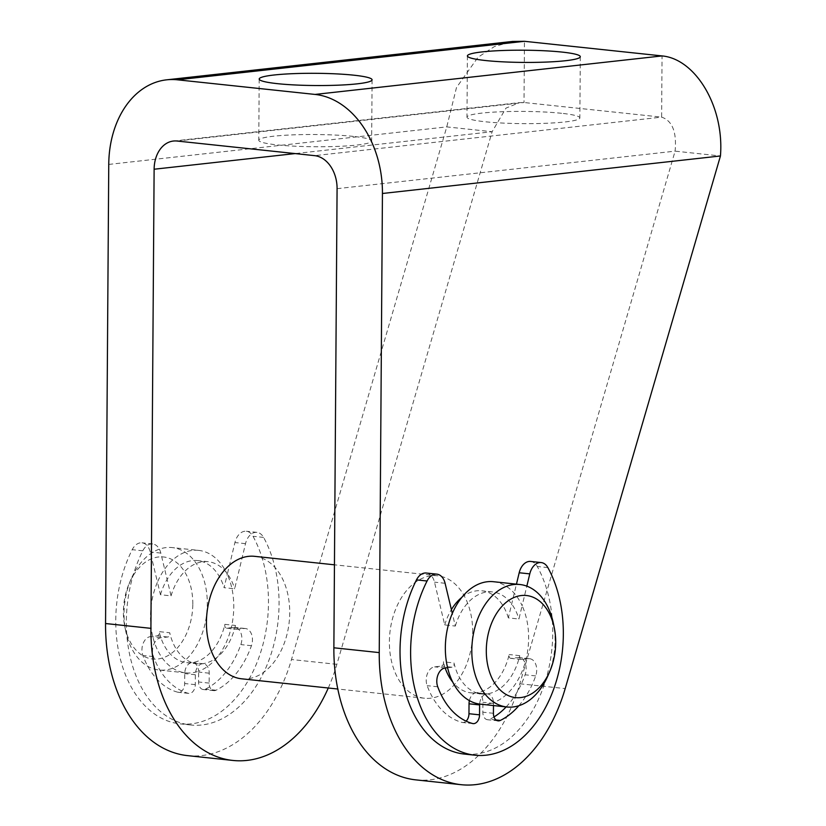<?xml version="1.0" encoding="UTF-8"?>
<svg xmlns="http://www.w3.org/2000/svg" width="826" height="826" viewBox="0 0 826 826"><rect width="100%" height="100%" fill="white"/><g stroke="black" fill="none" stroke-linecap="round" stroke-linejoin="round"><path stroke-width="0.62" stroke-dasharray="4.13 3.1" d="M480.474 704.175A61.578 41.362 96.1 0 0 493.473 702.544A10.263 6.897 96.1 0 0 487.639 693.954A10.263 6.897 96.1 0 0 486.628 693.954L476.044 692.838A10.263 6.897 -83.9 0 1 477.056 692.828A10.263 6.897 -83.9 0 1 482.911 702.265L482.838 712.177A8.208 5.514 96.1 0 0 487.526 719.725A8.208 5.514 96.1 0 0 489.725 719.312A82.104 55.156 96.1 0 0 494.01 716.947M469.395 700.603A10.263 6.897 -83.9 0 1 476.044 692.838A51.315 34.465 -83.9 0 1 470.975 692.849A51.315 34.465 -83.9 0 1 452.772 682.131M518.842 705.724A82.104 55.156 96.1 0 0 535.702 675.916A12.318 8.27 96.1 0 0 529.693 658.725A12.318 8.27 96.1 0 0 528.485 658.725L521.681 659.478A3.077 2.065 96.1 0 1 521.371 659.489A3.077 2.065 96.1 0 1 519.74 655.658A51.315 34.465 -83.9 0 1 486.628 693.954A10.263 6.897 96.1 0 0 479.648 704.082M530.602 561.443A15.395 10.346 -83.9 0 1 537.282 566.481A112.894 75.837 -83.9 0 1 541.887 691.207A112.894 75.837 -83.9 0 1 464.47 754.086M493.483 705.559L493.494 703.391A10.263 6.897 -83.9 0 0 493.473 702.544A61.578 41.362 96.1 0 0 526.1 658.993A61.578 41.362 96.1 0 0 522.125 605.706L518.934 619.015L508.341 617.889L516.457 584.147M493.494 581.71A61.578 41.362 96.1 0 1 522.125 605.706L526.833 586.15M506.162 706.911A82.104 55.156 96.1 0 0 525.119 674.79A12.318 8.27 96.1 0 0 519.11 657.599A12.318 8.27 96.1 0 0 517.902 657.599L511.098 658.363A3.077 2.065 -83.9 0 1 510.788 658.363A3.077 2.065 -83.9 0 1 509.157 654.533A51.315 34.465 -83.9 0 1 476.044 692.838L486.628 693.954A51.315 34.465 -83.9 0 1 481.558 693.974A51.315 34.465 -83.9 0 1 454.001 662.958L443.417 661.832A3.077 2.065 -83.9 0 1 441.414 666.097L434.61 666.85A12.318 8.27 96.1 0 0 427.145 685.673A82.104 55.156 96.1 0 0 461.961 722.389A8.208 5.514 96.1 0 0 462.539 722.502A8.208 5.514 96.1 0 0 466.091 721.139M519.74 655.658L509.157 654.533M447.578 667.707L451.998 667.222A3.077 2.065 96.1 0 0 454.001 662.958M426.278 573.027A15.395 10.346 -83.9 0 1 434.507 582.154L444.739 624.941L455.322 626.067L452.307 613.45M444.739 624.941A51.315 34.465 -83.9 0 1 451.388 609.629M461.765 597.446A51.315 34.465 -83.9 0 1 481.816 590.797A51.315 34.465 -83.9 0 1 508.341 617.889M455.322 626.067A51.315 34.465 -83.9 0 1 492.399 591.922A51.315 34.465 -83.9 0 1 518.934 619.015M224.879 624.332L235.462 625.458A3.077 2.065 96.1 0 0 237.103 629.278A3.077 2.065 96.1 0 0 237.413 629.278L244.207 628.524A12.318 8.27 -83.9 0 1 245.425 628.524A12.318 8.27 -83.9 0 1 251.434 645.715A82.104 55.156 -83.9 0 1 216.04 690.226A8.208 5.514 -83.9 0 1 213.841 690.65A8.208 5.514 -83.9 0 1 209.154 683.102L209.226 673.19A10.263 6.897 96.1 0 0 203.372 663.753A10.263 6.897 96.1 0 0 202.36 663.753A10.263 6.897 96.1 0 0 195.349 674.728L195.277 684.64A8.208 5.514 -83.9 0 1 188.855 693.417A8.208 5.514 -83.9 0 1 188.276 693.313A82.104 55.156 -83.9 0 1 153.45 656.587A12.318 8.27 -83.9 0 1 160.925 637.765L167.73 637.011A3.077 2.065 96.1 0 0 169.733 632.757L159.15 631.632A3.077 2.065 -83.9 0 1 157.146 635.886L152.727 636.381A61.578 41.362 -83.9 0 1 157.446 582.123L150.229 551.954A15.395 10.346 96.1 0 0 142 542.816A15.395 10.346 96.1 0 0 132.201 549.682A112.894 75.837 96.1 0 0 180.202 723.875A112.894 75.837 96.1 0 0 257.609 661.007A112.894 75.837 96.1 0 0 253.004 536.28A15.395 10.346 96.1 0 0 246.334 531.242A15.395 10.346 96.1 0 0 234.925 542.548L227.274 574.38A61.578 41.362 -83.9 0 1 231.249 627.667L233.624 627.399A12.318 8.27 -83.9 0 1 234.842 627.399A12.318 8.27 -83.9 0 1 240.851 644.59A82.104 55.156 -83.9 0 1 205.457 689.111A8.208 5.514 -83.9 0 1 203.258 689.524A8.208 5.514 -83.9 0 1 198.57 681.977L198.643 672.065A10.263 6.897 96.1 0 0 198.622 671.218A61.578 41.362 -83.9 0 1 185.623 672.849A61.578 41.362 -83.9 0 1 184.787 672.746A10.263 6.897 96.1 0 0 184.756 673.603L184.694 683.515A8.208 5.514 -83.9 0 1 178.271 692.291A8.208 5.514 -83.9 0 1 177.693 692.188A82.104 55.156 -83.9 0 1 142.867 655.462A12.318 8.27 -83.9 0 1 150.342 636.65L152.727 636.381A61.578 41.362 -83.9 0 0 184.787 672.746A10.263 6.897 -83.9 0 1 191.766 662.628A10.263 6.897 -83.9 0 1 192.788 662.628A10.263 6.897 -83.9 0 1 198.622 671.218A61.578 41.362 -83.9 0 0 231.249 627.667L226.82 628.152A3.077 2.065 -83.9 0 1 226.52 628.152A3.077 2.065 -83.9 0 1 224.879 624.332A51.315 34.465 -83.9 0 1 191.766 662.628A51.315 34.465 -83.9 0 1 186.707 662.648A51.315 34.465 -83.9 0 1 159.15 631.632M198.632 550.384A61.578 41.362 -83.9 0 0 157.446 582.123L160.461 594.741L171.054 595.866L160.812 553.079A15.395 10.346 96.1 0 0 152.593 543.942A15.395 10.346 96.1 0 0 142.795 550.808A112.894 75.837 96.1 0 0 190.785 725.001A112.894 75.837 96.1 0 0 268.202 662.132A112.894 75.837 96.1 0 0 263.587 537.396A15.395 10.346 96.1 0 0 256.917 532.367A15.395 10.346 96.1 0 0 245.508 543.673L234.656 588.804L224.073 587.678L227.274 574.38A61.578 41.362 -83.9 0 0 198.632 550.384L172.169 547.576A61.578 41.362 -83.9 0 1 207.305 604.188A61.578 41.362 -83.9 0 1 159.16 670.041A61.578 41.362 -83.9 0 1 126.264 633.573A61.578 41.362 -83.9 0 1 125.624 630.661A61.578 41.362 -83.9 0 1 131.117 579.026A61.578 41.362 -83.9 0 1 172.169 547.576M235.462 625.458A51.315 34.465 -83.9 0 1 202.36 663.753A51.315 34.465 -83.9 0 1 197.29 663.774A51.315 34.465 -83.9 0 1 169.733 632.757M187.533 755.625A143.683 96.518 96.1 0 0 291.506 659.52L446.763 126.894L456.479 87.566L478.017 57.262L494.454 46.535L512.698 41.445M171.054 595.866A51.315 34.465 -83.9 0 1 208.131 561.711A51.315 34.465 -83.9 0 1 234.656 588.804M160.461 594.741A51.315 34.465 -83.9 0 1 197.548 560.586A51.315 34.465 -83.9 0 1 224.073 587.678M254.584 556.332A61.578 41.362 -83.9 0 1 289.72 612.944A61.578 41.362 -83.9 0 1 241.564 678.796M472.678 632.375A61.578 41.362 96.1 0 0 437.543 575.763A61.578 41.362 96.1 0 0 389.903 632.633A61.578 41.362 96.1 0 0 424.533 698.238A61.578 41.362 96.1 0 0 472.678 632.375M445.162 667.976A51.315 34.465 -83.9 0 1 443.417 661.832M547.999 675.544A61.578 41.362 96.1 0 0 555.082 641.131A61.578 41.362 96.1 0 0 553.482 623.898M192.809 604.147A51.315 34.465 96.1 0 0 168.401 558.025A51.315 34.465 96.1 0 0 129.31 583.187A51.315 34.465 96.1 0 0 124.736 626.222A51.315 34.465 96.1 0 0 162.743 657.93A51.315 34.465 96.1 0 0 192.809 604.147M561.587 113.296A56.447 6.112 0.4 0 0 500.732 111.778A56.447 6.112 0.4 0 0 466.969 117.137A56.447 6.112 0.4 0 0 523.374 123.642A56.447 6.112 0.4 0 0 579.862 117.922A56.447 6.112 0.4 0 0 561.587 113.296M353.383 136.404A56.447 6.112 0.4 0 0 292.518 134.886A56.447 6.112 0.4 0 0 258.765 140.244A56.447 6.112 0.4 0 0 315.171 146.749A56.447 6.112 0.4 0 0 371.659 141.029A56.447 6.112 0.4 0 0 353.383 136.404M108.753 164.415L446.763 126.894L492.131 131.716L505.977 108.123L519.492 102.63L524.025 102.517L661.626 117.137L662.049 55.92M415.86 779.878A143.683 96.518 96.1 0 0 519.833 683.773L675.09 151.148L720.448 155.969M337.08 188.669L675.09 151.148C676.855 132.108 672.364 120.772 661.626 117.137L314.613 155.649M177.012 141.029L524.025 102.517L524.448 41.3M328.283 688.006A143.683 96.518 96.1 0 0 336.863 664.331L492.131 131.716L295.109 153.584M547.865 567.607L537.282 566.481M521.681 659.478L511.098 658.363M528.485 658.725L517.902 657.599M535.702 675.916L525.119 674.79M496.044 719.983L489.725 719.312M493.421 713.303L482.838 712.177M493.494 703.391L482.911 702.265M472.555 723.514L461.961 722.389M437.728 686.788L427.145 685.673M445.204 667.976L434.61 666.85M451.998 667.222L441.414 666.097M445.09 583.28L434.507 582.154M209.226 673.19L198.643 672.065M263.587 537.396L253.004 536.28M142.795 550.808L132.201 549.682M245.508 543.673L234.925 542.548M237.413 629.278L226.82 628.152M244.207 628.524L233.624 627.399M251.434 645.715L240.851 644.59M216.04 690.226L205.457 689.111M209.154 683.102L198.57 681.977M195.349 674.728L184.756 673.603M195.277 684.64L184.694 683.515M188.276 693.313L177.693 692.188M153.45 656.587L142.867 655.462M160.925 637.765L150.342 636.65M167.73 637.011L157.146 635.886M160.812 553.079L150.229 551.954M336.863 664.331L291.506 659.52M519.833 683.773L565.19 688.595M521.371 659.489L510.788 658.363M529.693 658.725L519.11 657.599M498.109 720.85L487.526 719.725M487.639 693.954L477.056 692.828M473.122 723.617L462.539 722.502M492.399 591.922L481.816 590.797M203.372 663.753L192.788 662.628M190.785 725.001L180.202 723.875M256.917 532.367L246.334 531.242M237.103 629.278L226.52 628.152M245.425 628.524L234.842 627.399M213.841 690.65L203.258 689.524M188.855 693.417L178.271 692.291M152.593 543.942L142 542.816M197.29 663.774L186.707 662.648M208.131 561.711L197.548 560.586M437.543 575.763L334.447 564.819M424.533 698.238L337.813 689.018M481.558 693.974L470.975 692.849M185.623 672.849L159.16 670.041M124.736 626.222L125.624 630.661M129.31 583.187L131.117 579.026M467.402 55.92L466.969 117.137M580.296 56.705L579.862 117.922M259.199 79.028L258.765 140.244M372.082 79.812L371.659 141.029M173.398 141.04L519.492 102.62"/><path stroke-width="1.24" d="M466.091 721.139A8.208 5.514 96.1 0 0 468.962 713.716L469.034 703.804A10.263 6.897 -83.9 0 1 469.395 700.603M526.833 586.15L529.776 573.874A15.395 10.346 -83.9 0 1 541.185 562.568A15.395 10.346 -83.9 0 1 547.865 567.607A112.894 75.837 -83.9 0 1 552.47 692.333A112.894 75.837 -83.9 0 1 475.053 755.212A112.894 75.837 -83.9 0 1 427.063 581.008A15.395 10.346 -83.9 0 1 436.861 574.153A15.395 10.346 -83.9 0 1 445.09 583.28L452.307 613.45A61.578 41.362 96.1 0 0 447.578 667.707L445.204 667.976A12.318 8.27 96.1 0 0 437.728 686.788A82.104 55.156 96.1 0 0 472.555 723.514A8.208 5.514 96.1 0 0 473.122 723.617A8.208 5.514 96.1 0 0 479.545 714.841L479.617 704.929A10.263 6.897 -83.9 0 1 479.648 704.082A61.578 41.362 96.1 0 0 480.474 704.175L506.937 706.994A61.578 41.362 96.1 0 0 547.999 675.544L549.796 671.383A51.315 34.465 -83.9 0 1 495.497 684.341A51.315 34.465 -83.9 0 1 504.005 604.26A51.315 34.465 -83.9 0 1 554.37 628.349A51.315 34.465 -83.9 0 1 555.702 642.711A51.315 34.465 -83.9 0 1 549.796 671.383M475.053 755.212L464.47 754.086A112.894 75.837 -83.9 0 1 416.48 579.883A15.395 10.346 -83.9 0 1 426.278 573.027L436.861 574.153M516.457 584.147L519.193 572.759A15.395 10.346 -83.9 0 1 530.602 561.443L541.185 562.568M493.483 705.559L493.421 713.303A8.208 5.514 96.1 0 0 498.109 720.85A8.208 5.514 96.1 0 0 500.308 720.437A82.104 55.156 96.1 0 0 518.842 705.724M494.01 716.947A82.104 55.156 96.1 0 0 506.162 706.911M382.438 193.49L379.237 652.602A143.683 96.518 96.1 0 0 461.218 784.7A143.683 96.518 96.1 0 0 565.19 688.595L720.448 155.969L382.438 193.49A92.367 67.691 -96.3 0 0 315.036 94.432L177.435 79.812A92.367 67.691 -96.3 0 0 166.604 79.833A92.367 67.691 -96.3 0 0 108.753 164.415L105.552 623.527A143.683 96.518 96.1 0 0 187.533 755.625L232.891 760.447A143.683 96.518 96.1 0 0 328.283 688.006M451.388 609.629A51.315 34.465 -83.9 0 1 461.765 597.446M554.37 628.349L553.482 623.898A61.578 41.362 96.1 0 0 519.946 584.519L493.494 581.71A61.578 41.362 96.1 0 0 452.307 613.45M337.813 689.018L241.564 678.796A61.578 41.362 -83.9 0 1 206.944 613.191A61.578 41.362 -83.9 0 1 254.584 556.332L334.447 564.819M452.772 682.131A51.315 34.465 -83.9 0 1 445.162 667.976M447.578 667.707A61.578 41.362 96.1 0 0 479.648 704.082M519.946 584.519A61.578 41.362 96.1 0 0 474.041 670.516A61.578 41.362 96.1 0 0 506.937 706.994M485.678 60.546A56.447 6.112 -179.6 0 1 467.402 55.92A56.447 6.112 -179.6 0 1 501.155 50.562A56.447 6.112 -179.6 0 1 562.021 52.079A56.447 6.112 -179.6 0 1 580.296 56.705A56.447 6.112 -179.6 0 1 546.533 62.064A56.447 6.112 -179.6 0 1 485.678 60.546M277.474 83.663A56.447 6.112 -179.6 0 1 259.199 79.028A56.447 6.112 -179.6 0 1 292.951 73.669A56.447 6.112 -179.6 0 1 353.807 75.187A56.447 6.112 -179.6 0 1 372.082 79.812A56.447 6.112 -179.6 0 1 338.33 85.171A56.447 6.112 -179.6 0 1 277.474 83.663M512.698 41.445L524.448 41.3L662.049 55.92C695.585 58.904 724.433 106.75 720.448 155.969M461.218 784.7L415.86 779.878A143.683 96.518 96.1 0 1 333.869 647.79L337.08 188.669A30.789 22.56 83.7 0 0 314.613 155.649L177.012 141.029A30.789 22.56 -96.3 0 0 173.398 141.04A30.789 22.56 -96.3 0 0 154.121 169.227L150.91 628.349A143.683 96.518 96.1 0 0 232.891 760.447M479.617 704.929L469.034 703.804M427.063 581.008L416.48 579.883M529.776 573.874L519.193 572.759M500.308 720.437L496.044 719.983M479.545 714.841L468.962 713.716M315.036 94.432L662.049 55.92M524.448 41.3L177.435 79.812M295.109 153.584L154.121 169.227M150.91 628.349L105.552 623.527M333.869 647.79L379.237 652.602M166.604 79.833L512.698 41.424"/></g></svg>
